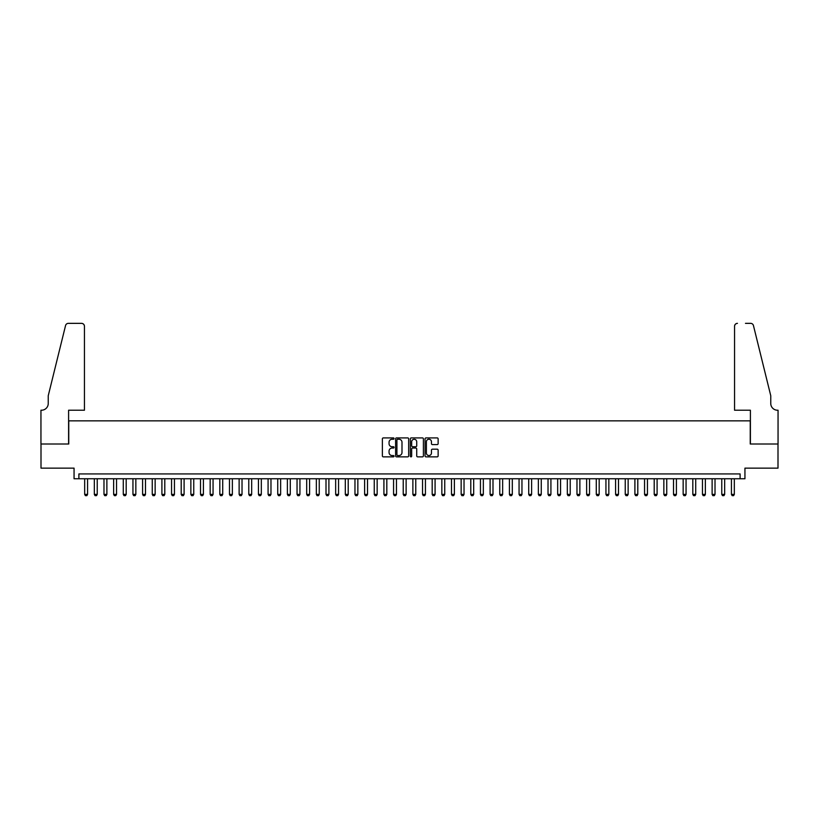 <?xml version="1.0" encoding="UTF-8"?>
<svg xmlns="http://www.w3.org/2000/svg" width="819" height="819" viewBox="0 0 819 819"><rect width="100%" height="100%" fill="white"/><g stroke="black" fill="none" stroke-linecap="round" stroke-linejoin="round"><path stroke-width="1.23" d="M394.052 438.574A0.665 0.665 0 0 0 393.396 437.909L383.323 437.909A0.952 0.952 0 0 0 382.381 438.861L382.381 455.917A0.952 0.952 0 0 0 383.323 456.859L393.396 456.859A0.665 0.665 0 0 0 394.052 456.203A0.665 0.665 0 0 0 393.396 455.538L392.086 455.538A3.03 3.03 0 0 1 389.056 452.508L389.056 451.085A3.03 3.03 0 0 1 392.086 448.054L393.396 448.054A0.665 0.665 0 0 0 394.052 447.389A0.665 0.665 0 0 0 393.396 446.724L392.086 446.724A3.03 3.03 0 0 1 389.056 443.693L389.056 442.27A3.03 3.03 0 0 1 392.086 439.24L393.396 439.24A0.665 0.665 0 0 0 394.052 438.574M437.192 444.594A0.952 0.952 0 0 0 438.134 443.642L438.134 438.861A0.952 0.952 0 0 0 437.192 437.909L426.013 437.909A0.952 0.952 0 0 0 425.061 438.861L425.061 455.917A0.952 0.952 0 0 0 426.013 456.859L437.192 456.859A0.952 0.952 0 0 0 438.134 455.917L438.134 450.133A0.952 0.952 0 0 0 437.192 449.191L432.401 449.191A0.952 0.952 0 0 0 431.459 450.133L431.459 452.999A2.539 2.539 0 0 1 428.921 455.538A2.539 2.539 0 0 1 426.392 452.999L426.392 441.779A2.539 2.539 0 0 1 428.921 439.24A2.539 2.539 0 0 1 431.459 441.779L431.459 443.642A0.952 0.952 0 0 0 432.401 444.594L437.192 444.594M740.11 478.757L744.942 478.757L744.942 468.14L777.999 468.14L777.999 444.011L750.245 444.011L750.245 420.843L68.755 420.843L68.755 444.011L41.001 444.011L41.001 468.14L74.058 468.14L74.058 478.757L740.11 478.757L740.11 473.935L78.89 473.935L78.89 478.757M408.671 438.861A0.952 0.952 0 0 0 407.719 437.909L396.539 437.909A0.952 0.952 0 0 0 395.597 438.861L395.597 455.917A0.952 0.952 0 0 0 396.539 456.859L407.719 456.859A0.952 0.952 0 0 0 408.671 455.917L408.671 438.861M411.281 437.909L422.461 437.909A0.952 0.952 0 0 1 423.403 438.861L423.403 455.917A0.952 0.952 0 0 1 422.461 456.859L417.67 456.859A0.952 0.952 0 0 1 416.728 455.917L416.728 448.996A0.952 0.952 0 0 0 415.776 448.054L412.602 448.054A0.952 0.952 0 0 0 411.66 448.996L411.66 456.203A0.665 0.665 0 0 1 410.995 456.859A0.665 0.665 0 0 1 410.329 456.203L410.329 438.861A0.952 0.952 0 0 1 411.281 437.909M397.584 439.24A0.665 0.665 0 0 0 396.918 439.905L396.918 454.873A0.665 0.665 0 0 0 397.584 455.538L398.955 455.538A3.03 3.03 0 0 0 401.996 452.508L401.996 442.27A3.03 3.03 0 0 0 398.955 439.24L397.584 439.24M416.728 441.82A2.539 2.539 0 0 0 414.189 439.291A2.539 2.539 0 0 0 411.66 441.82L411.66 445.782A0.952 0.952 0 0 0 412.602 446.724L415.776 446.724A0.952 0.952 0 0 0 416.728 445.782L416.728 441.82M84.674 478.757L84.674 494.4L87.572 494.4L87.572 478.757M87.572 494.4L86.845 495.649L85.401 495.649L84.674 494.4M84.439 410.227L84.439 326.238A2.897 2.897 0 0 0 81.542 323.351L68.366 323.351A2.897 2.897 0 0 0 65.551 325.552L48.239 395.741L48.239 403.47A6.757 6.757 0 0 1 41.482 410.227L40.95 410.227L40.95 444.011L68.601 444.011L68.601 410.227L84.439 410.227L84.439 326.238C84.255 324.498 83.282 323.536 81.542 323.351L73.526 323.351M65.551 325.552C66.288 323.966 66.288 323.966 65.551 325.552C66.288 323.966 66.288 323.966 65.551 325.552M48.239 403.47A6.757 6.757 0 0 1 41.482 410.227M734.561 410.227L734.561 326.238L734.561 410.227L750.399 410.227L750.399 444.011L778.05 444.011L778.05 410.227L777.518 410.227A6.757 6.757 0 0 1 770.761 403.47A6.757 6.757 0 0 0 777.518 410.227M765.458 374.222L753.449 325.552L770.761 395.741L770.761 403.47M745.474 323.351L750.634 323.351A2.897 2.897 0 0 1 753.449 325.552C752.712 323.966 752.712 323.966 753.449 325.552C752.712 323.966 752.712 323.966 753.449 325.552M737.458 323.351A2.897 2.897 0 0 0 734.561 326.238C734.745 324.498 735.718 323.536 737.458 323.351M94.328 478.757L94.328 494.4L97.226 494.4L97.226 478.757M97.226 494.4L96.499 495.649L95.055 495.649L94.328 494.4M103.982 478.757L103.982 494.4L106.879 494.4L106.879 478.757M106.879 494.4L106.153 495.649L104.709 495.649L103.982 494.4M113.636 478.757L113.636 494.4L116.533 494.4L116.533 478.757M116.533 494.4L115.807 495.649L114.363 495.649L113.636 494.4M123.29 478.757L123.29 494.4L126.187 494.4L126.187 478.757M126.187 494.4L125.461 495.649L124.017 495.649L123.29 494.4M132.944 478.757L132.944 494.4L135.841 494.4L135.841 478.757M135.841 494.4L135.115 495.649L133.671 495.649L132.944 494.4M142.598 478.757L142.598 494.4L145.495 494.4L145.495 478.757M145.495 494.4L144.768 495.649L143.315 495.649L142.598 494.4M152.252 478.757L152.252 494.4L155.149 494.4L155.149 478.757M155.149 494.4L154.422 495.649L152.969 495.649L152.252 494.4M161.906 478.757L161.906 494.4L164.793 494.4L164.793 478.757M164.793 494.4L164.076 495.649L162.623 495.649L161.906 494.4M171.55 478.757L171.55 494.4L174.447 494.4L174.447 478.757M174.447 494.4L173.73 495.649L172.277 495.649L171.55 494.4M181.204 478.757L181.204 494.4L184.101 494.4L184.101 478.757M184.101 494.4L183.384 495.649L181.931 495.649L181.204 494.4M190.858 478.757L190.858 494.4L193.755 494.4L193.755 478.757M193.755 494.4L193.028 495.649L191.585 495.649L190.858 494.4M200.512 478.757L200.512 494.4L203.409 494.4L203.409 478.757M203.409 494.4L202.682 495.649L201.239 495.649L200.512 494.4M210.166 478.757L210.166 494.4L213.063 494.4L213.063 478.757M213.063 494.4L212.336 495.649L210.892 495.649L210.166 494.4M219.82 478.757L219.82 494.4L222.717 494.4L222.717 478.757M222.717 494.4L221.99 495.649L220.546 495.649L219.82 494.4M229.474 478.757L229.474 494.4L232.371 494.4L232.371 478.757M232.371 494.4L231.644 495.649L230.2 495.649L229.474 494.4M239.128 478.757L239.128 494.4L242.025 494.4L242.025 478.757M242.025 494.4L241.298 495.649L239.844 495.649L239.128 494.4M248.781 478.757L248.781 494.4L251.679 494.4L251.679 478.757M251.679 494.4L250.952 495.649L249.498 495.649L248.781 494.4M258.435 478.757L258.435 494.4L261.322 494.4L261.322 478.757M261.322 494.4L260.606 495.649L259.152 495.649L258.435 494.4M268.079 478.757L268.079 494.4L270.976 494.4L270.976 478.757M270.976 494.4L270.26 495.649L268.806 495.649L268.079 494.4M277.733 478.757L277.733 494.4L280.63 494.4L280.63 478.757M280.63 494.4L279.914 495.649L278.46 495.649L277.733 494.4M287.387 478.757L287.387 494.4L290.284 494.4L290.284 478.757M290.284 494.4L289.557 495.649L288.114 495.649L287.387 494.4M297.041 478.757L297.041 494.4L299.938 494.4L299.938 478.757M299.938 494.4L299.211 495.649L297.768 495.649L297.041 494.4M306.695 478.757L306.695 494.4L309.592 494.4L309.592 478.757M309.592 494.4L308.865 495.649L307.422 495.649L306.695 494.4M316.349 478.757L316.349 494.4L319.246 494.4L319.246 478.757M319.246 494.4L318.519 495.649L317.076 495.649L316.349 494.4M326.003 478.757L326.003 494.4L328.9 494.4L328.9 478.757M328.9 494.4L328.173 495.649L326.73 495.649L326.003 494.4M335.657 478.757L335.657 494.4L338.554 494.4L338.554 478.757M338.554 494.4L337.827 495.649L336.384 495.649L335.657 494.4M345.311 478.757L345.311 494.4L348.208 494.4L348.208 478.757M348.208 494.4L347.481 495.649L346.027 495.649L345.311 494.4M354.965 478.757L354.965 494.4L357.852 494.4L357.852 478.757M357.852 494.4L357.135 495.649L355.681 495.649L354.965 494.4M364.619 478.757L364.619 494.4L367.506 494.4L367.506 478.757M367.506 494.4L366.789 495.649L365.335 495.649L364.619 494.4M374.263 478.757L374.263 494.4L377.16 494.4L377.16 478.757M377.16 494.4L376.443 495.649L374.989 495.649L374.263 494.4M383.916 478.757L383.916 494.4L386.814 494.4L386.814 478.757M386.814 494.4L386.087 495.649L384.643 495.649L383.916 494.4M393.57 478.757L393.57 494.4L396.468 494.4L396.468 478.757M396.468 494.4L395.741 495.649L394.297 495.649L393.57 494.4M403.224 478.757L403.224 494.4L406.122 494.4L406.122 478.757M406.122 494.4L405.395 495.649L403.951 495.649L403.224 494.4M412.878 478.757L412.878 494.4L415.776 494.4L415.776 478.757M415.776 494.4L415.049 495.649L413.605 495.649L412.878 494.4M422.532 478.757L422.532 494.4L425.43 494.4L425.43 478.757M425.43 494.4L424.703 495.649L423.259 495.649L422.532 494.4M432.186 478.757L432.186 494.4L435.084 494.4L435.084 478.757M435.084 494.4L434.357 495.649L432.913 495.649L432.186 494.4M441.84 478.757L441.84 494.4L444.737 494.4L444.737 478.757M444.737 494.4L444.011 495.649L442.557 495.649L441.84 494.4M451.494 478.757L451.494 494.4L454.381 494.4L454.381 478.757M454.381 494.4L453.665 495.649L452.211 495.649L451.494 494.4M461.148 478.757L461.148 494.4L464.035 494.4L464.035 478.757M464.035 494.4L463.319 495.649L461.865 495.649L461.148 494.4M470.792 478.757L470.792 494.4L473.689 494.4L473.689 478.757M473.689 494.4L472.972 495.649L471.519 495.649L470.792 494.4M480.446 478.757L480.446 494.4L483.343 494.4L483.343 478.757M483.343 494.4L482.616 495.649L481.173 495.649L480.446 494.4M490.1 478.757L490.1 494.4L492.997 494.4L492.997 478.757M492.997 494.4L492.27 495.649L490.827 495.649L490.1 494.4M499.754 478.757L499.754 494.4L502.651 494.4L502.651 478.757M502.651 494.4L501.924 495.649L500.481 495.649L499.754 494.4M509.408 478.757L509.408 494.4L512.305 494.4L512.305 478.757M512.305 494.4L511.578 495.649L510.135 495.649L509.408 494.4M519.062 478.757L519.062 494.4L521.959 494.4L521.959 478.757M521.959 494.4L521.232 495.649L519.789 495.649L519.062 494.4M528.716 478.757L528.716 494.4L531.613 494.4L531.613 478.757M531.613 494.4L530.886 495.649L529.443 495.649L528.716 494.4M538.37 478.757L538.37 494.4L541.267 494.4L541.267 478.757M541.267 494.4L540.54 495.649L539.086 495.649L538.37 494.4M548.024 478.757L548.024 494.4L550.921 494.4L550.921 478.757M550.921 494.4L550.194 495.649L548.74 495.649L548.024 494.4M557.678 478.757L557.678 494.4L560.565 494.4L560.565 478.757M560.565 494.4L559.848 495.649L558.394 495.649L557.678 494.4M567.321 478.757L567.321 494.4L570.219 494.4L570.219 478.757M570.219 494.4L569.502 495.649L568.048 495.649L567.321 494.4M576.975 478.757L576.975 494.4L579.872 494.4L579.872 478.757M579.872 494.4L579.156 495.649L577.702 495.649L576.975 494.4M586.629 478.757L586.629 494.4L589.526 494.4L589.526 478.757M589.526 494.4L588.8 495.649L587.356 495.649L586.629 494.4M596.283 478.757L596.283 494.4L599.18 494.4L599.18 478.757M599.18 494.4L598.454 495.649L597.01 495.649L596.283 494.4M605.937 478.757L605.937 494.4L608.834 494.4L608.834 478.757M608.834 494.4L608.107 495.649L606.664 495.649L605.937 494.4M615.591 478.757L615.591 494.4L618.488 494.4L618.488 478.757M618.488 494.4L617.761 495.649L616.318 495.649L615.591 494.4M625.245 478.757L625.245 494.4L628.142 494.4L628.142 478.757M628.142 494.4L627.415 495.649L625.972 495.649L625.245 494.4M634.899 478.757L634.899 494.4L637.796 494.4L637.796 478.757M637.796 494.4L637.069 495.649L635.616 495.649L634.899 494.4M644.553 478.757L644.553 494.4L647.45 494.4L647.45 478.757M647.45 494.4L646.723 495.649L645.27 495.649L644.553 494.4M654.207 478.757L654.207 494.4L657.094 494.4L657.094 478.757M657.094 494.4L656.377 495.649L654.924 495.649L654.207 494.4M663.851 478.757L663.851 494.4L666.748 494.4L666.748 478.757M666.748 494.4L666.031 495.649L664.578 495.649L663.851 494.4M673.505 478.757L673.505 494.4L676.402 494.4L676.402 478.757M676.402 494.4L675.685 495.649L674.232 495.649L673.505 494.4M683.159 478.757L683.159 494.4L686.056 494.4L686.056 478.757M686.056 494.4L685.329 495.649L683.885 495.649L683.159 494.4M692.813 478.757L692.813 494.4L695.71 494.4L695.71 478.757M695.71 494.4L694.983 495.649L693.539 495.649L692.813 494.4M702.467 478.757L702.467 494.4L705.364 494.4L705.364 478.757M705.364 494.4L704.637 495.649L703.193 495.649L702.467 494.4M712.12 478.757L712.12 494.4L715.018 494.4L715.018 478.757M715.018 494.4L714.291 495.649L712.847 495.649L712.12 494.4M721.774 478.757L721.774 494.4L724.672 494.4L724.672 478.757M724.672 494.4L723.945 495.649L722.501 495.649L721.774 494.4M731.428 478.757L731.428 494.4L734.326 494.4L734.326 478.757M734.326 494.4L733.599 495.649L732.155 495.649L731.428 494.4"/></g></svg>
